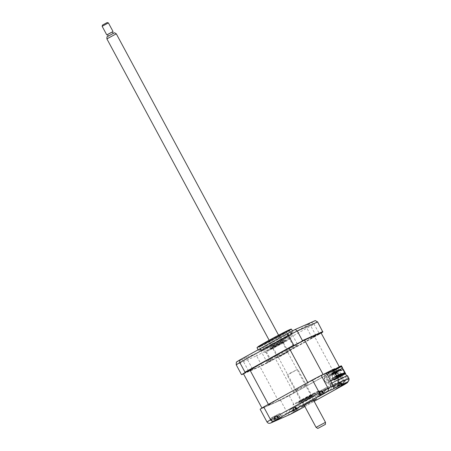 <?xml version="1.0" encoding="UTF-8"?>
<svg xmlns="http://www.w3.org/2000/svg" width="451" height="451" viewBox="0 0 451 451"><rect width="100%" height="100%" fill="white"/><g stroke="black" fill="none" stroke-linecap="round" stroke-linejoin="round"><path stroke-width="0.34" stroke-dasharray="2.25 1.69" d="M243.281 358.257L245.992 356.871L243.281 358.257M251.241 369.572L248.529 370.964L251.241 369.572M262.008 349.948L264.726 348.555L262.008 349.948M269.974 361.257L267.257 362.649L269.974 361.257M306.843 325.098L309.561 323.711L306.843 325.098M314.809 336.412L312.092 337.805L314.809 336.412M288.116 333.413L290.827 332.021L288.116 333.413M296.076 344.727L293.364 346.114L296.076 344.727M282.461 338.397A19.579 0.598 -28.3 0 1 258.575 350.624A19.579 0.598 -28.3 0 1 269.174 344.293A19.579 0.598 -28.3 0 1 293.054 332.06A19.579 0.598 -28.3 0 1 282.461 338.397M291.481 329.14A19.579 0.598 -28.3 0 1 280.888 335.471A19.579 0.598 -28.3 0 1 257.002 347.704M268.249 340.821A17.318 0.524 -28.3 0 1 289.379 330.002A17.318 0.524 -28.3 0 1 280.009 335.6A17.318 0.524 -28.3 0 1 258.88 346.419A17.318 0.524 -28.3 0 1 268.249 340.821M270.78 345.522A17.318 0.524 -28.3 0 1 291.91 334.698A17.318 0.524 -28.3 0 1 282.54 340.302A17.318 0.524 -28.3 0 1 261.411 351.12A17.318 0.524 -28.3 0 1 270.78 345.522M243.641 373.806L262.369 365.496L261.76 365.411L241.403 374.443M249.538 370.074L289.745 347.789M319.212 333.853L270.487 360.856L270.177 361.426L319.618 334.022L314.026 324.218A48.06 1.46 151.7 0 0 317.611 321.952M270.487 360.856L265.295 351.222L314.026 324.218L312.092 322.595A46.724 1.421 151.7 0 0 315.266 320.588M319.618 334.022A48.06 1.46 151.7 0 0 321.163 333.069M304.098 340.302L321.016 332.793M236.369 362.102L256.405 353.206L256.574 355.777A48.06 1.46 151.7 0 0 265.295 351.222L264.128 349.175L312.092 322.595M256.405 353.206A46.724 1.421 151.7 0 0 264.128 349.175M315.35 335.499L305.158 341.959L283.189 354.131L258.367 367.08L249.189 371.156L259.381 364.696L281.351 352.524L306.173 339.575L315.35 335.499M262.369 365.496A48.06 1.46 151.7 0 0 270.177 361.426M261.76 365.411L256.574 355.777L236.217 364.808M347.433 375.615L338.357 380.576L339.795 383.243L340.398 382.972L339.045 383.829L338.199 382.262L332.325 385.289L335.933 383.198L330.138 385.768L323.66 389.14L326.535 387.443L327.381 389.01L338.295 383.13L336.863 380.469L329.839 384.359L331.276 387.02M339.045 383.829L333.171 386.857L336.779 384.765L335.933 383.198M336.779 384.765L324.5 390.707L327.381 389.01M273.43 416.69L270.544 418.415L272.669 417.423L279.947 413.353L273.43 416.69M292.158 408.375L289.271 410.1L291.397 409.108L298.675 405.037L292.158 408.375M336.993 383.53L334.106 385.255L336.232 384.263L343.51 380.193L336.993 383.53M318.265 391.84L315.379 393.571L317.504 392.573L324.782 388.503L318.265 391.84M304.369 405.629L313.772 400.567M304.425 401.429L299.611 404.305L303.157 402.653L315.283 395.865L304.425 401.429M337.754 378.068L333.52 370.209L341.52 366.359A48.06 1.46 -28.3 0 1 337.94 368.63L289.209 395.634A48.06 1.46 -28.3 0 1 280.488 400.184L260.131 409.22M280.488 400.184L287.36 412.953C288.279 414.334 289.317 414.762 290.472 414.243M289.209 395.634L297.215 410.726M337.94 368.63L344.812 381.394C345.477 382.91 345.342 383.97 344.401 384.573M341.368 378.31L343.081 381.484C343.651 383.006 343.042 384.325 341.272 385.442M326.479 373.039L300.315 386.772L277.771 399.265L267.917 405.511L277.331 401.328L301.336 388.807L323.88 376.314L333.52 370.209M329.839 384.359L331.919 383.141M329.236 384.63L323.795 374.522M330.978 387.336L330.138 385.768M339.795 383.243L346.813 379.347L338.295 383.13M338.357 380.576L345.381 376.686L346.813 379.347M345.381 376.686L336.863 380.469M338.96 380.311L338.554 379.556M336.209 368.721L340.437 376.579M341.52 366.359L342.518 368.208M343.143 369.369L345.511 373.766M346.684 375.948L348.397 379.128L348.662 380.779M312.729 380.035L315.029 379.015L312.729 380.035M286.627 396.564L288.922 395.55L286.627 396.564M267.894 404.88L270.194 403.859L267.894 404.88M331.462 371.72L333.757 370.699L331.462 371.72M309.809 396.13L297.502 402.546L302.559 399.344L314.86 392.928L309.809 396.13M311.32 395.459A15.131 0.462 -28.3 0 1 293.889 404.553A15.131 0.462 -28.3 0 1 301.048 400.014A15.131 0.462 -28.3 0 1 318.474 390.927A15.131 0.462 -28.3 0 1 311.32 395.459M303.461 398.943L299.131 401.537L302.322 400.048L313.236 393.937L303.461 398.943M302.976 400.127L297.925 403.329L310.226 396.914L315.283 393.712L302.976 400.127M268.21 340.956L270.47 339.721L268.21 340.956M270.741 345.658L273.002 344.423L270.741 345.658M287.293 330.916A16.197 0.49 -28.3 0 1 288.381 330.521A16.197 0.49 -28.3 0 1 277.258 337.072A16.197 0.49 -28.3 0 1 260.971 345.505A16.197 0.49 -28.3 0 1 259.866 345.872A16.197 0.49 -28.3 0 1 271.423 339.118A16.197 0.49 -28.3 0 1 287.293 330.916M260.729 346.453A16.907 0.513 151.7 0 0 277.512 337.771A16.907 0.513 151.7 0 0 289.356 330.82A16.907 0.513 151.7 0 0 289.339 330.808A16.907 0.513 151.7 0 0 288.206 331.226A16.907 0.513 151.7 0 0 271.643 339.783A16.907 0.513 151.7 0 0 259.579 346.836A16.907 0.513 151.7 0 0 259.579 346.853A16.907 0.513 151.7 0 0 260.729 346.453M290.061 334.67A16.907 0.513 -28.3 0 1 291.211 334.264A16.907 0.513 -28.3 0 1 279.372 341.215A16.907 0.513 -28.3 0 1 262.583 349.897A16.907 0.513 -28.3 0 1 261.433 350.303A16.907 0.513 -28.3 0 1 273.278 343.352A16.907 0.513 -28.3 0 1 290.061 334.67M277.878 336.666L280.139 335.431L277.878 336.666M280.409 341.368L282.67 340.133L280.409 341.368M283.532 333.001A11.568 0.35 151.7 0 0 272.043 338.938A11.568 0.35 151.7 0 0 263.942 343.696A11.568 0.35 151.7 0 0 264.731 343.42A11.568 0.35 151.7 0 0 276.215 337.483A11.568 0.35 151.7 0 0 284.316 332.725A11.568 0.35 151.7 0 0 283.532 333.001M286.064 337.698A11.568 0.35 151.7 0 0 274.574 343.639A11.568 0.35 151.7 0 0 266.473 348.397A11.568 0.35 151.7 0 0 267.257 348.121A11.568 0.35 151.7 0 0 278.746 342.179A11.568 0.35 151.7 0 0 286.847 337.427A11.568 0.35 151.7 0 0 286.064 337.698M338.481 386.293L337.889 386.518A12.16 8.276 -94.4 0 0 338.56 386.355L338.56 386.293A12.16 8.242 -98 0 1 337.884 386.406L338.673 385.949A12.16 8.039 38.5 0 0 339.423 385.797L341.086 384.9A12.16 8.276 -94.4 0 0 341.638 384.353L342.433 383.953A12.16 8.479 40.9 0 1 341.948 384.472L341.954 384.534A12.16 8.039 38.5 0 0 342.439 384.066L341.649 384.523A12.16 8.242 -98 0 1 341.091 385.03L339.428 385.926A12.16 8.479 40.9 0 1 338.684 386.118L337.805 384.038L337.889 386.518M336.891 386.225L344.113 382.465L336.891 386.225M338.56 386.355L337.85 384.01L339.428 385.926M342.433 383.953L340.415 382.527L341.638 384.353M340.415 382.527L341.948 384.472M338.475 386.163L337.844 383.914L338.56 386.293M339.93 382.606L338.064 383.609L340.375 382.651L341.091 385.03M338.064 383.609L337.805 384.038M338.064 383.536L337.844 383.914L339.423 385.797M337.799 383.936L337.884 386.406M339.924 382.533L340.37 382.555L341.086 384.9M342.439 384.066L340.375 382.651L341.954 384.534M340.42 382.628L341.649 384.523M290.337 373.039L297.722 369.256L289.474 373.868L287.061 374.995L290.337 373.039M305.141 400.527L312.52 396.75L304.278 401.362L301.866 402.484L305.141 400.527M304.594 400.77L300.462 403.25L313.935 395.995L304.594 400.77M309.747 398.098L299.977 403.104L310.976 396.948L314.076 395.516L309.747 398.098M279.513 342.224L270.177 346.999L283.645 339.75L279.513 342.224M274.366 344.902L270.031 347.484L273.131 346.047L284.13 339.891L274.366 344.902M274.862 344.293L282.241 340.511L273.994 345.122L271.587 346.25L274.862 344.293M280.973 355.647L288.358 351.87L280.11 356.482L277.698 357.609L280.973 355.647M341.52 374.003L337.511 376.388L338.842 375.801L338.402 374.99M340.432 374.133L341.599 373.513M339.377 374.956L336.029 377.047L335.775 376.574L336.299 376.923L337.241 376.512L336.987 376.038M337.241 376.512L341.576 374.104M338.921 374.73L334.839 376.991L335.093 377.459M338.013 375.204L334.569 377.115L334.822 377.583L339.434 375.057M338.171 375.491L334.822 377.583M337.974 375.125L333.633 377.526L333.887 378M337.895 375.61L338.222 375.593M336.807 375.739L333.362 377.65L333.616 378.118L337.951 375.717M336.959 376.027L333.616 378.118M336.762 375.66L332.426 378.062L332.675 378.536M336.677 375.7L336.745 376.252L337.015 376.128M336.491 375.779L332.15 378.186L332.404 378.654L336.745 376.252M335.578 373.653L329.224 376.506L328.886 375.88L332.928 374.054M329.224 376.506L337.28 372.904M335.256 373.056L333.148 373.992M332.945 374.082L328.886 375.88M329.518 376.348L331.073 379.246L332.404 378.654M337.258 375.92L337.511 376.388M336.051 376.455L340.387 374.048M339.22 374.668L335.775 376.574M336.029 377.047L340.37 374.64L336.299 376.923M331.073 379.246L336.57 376.202L337.032 376.354M336.874 376.066L336.57 376.202M344.333 372.752L338.842 375.801M335.172 372.904L332.956 374.099M332.624 374.279L332.968 374.127M335.2 371.511L330.634 374.009L331.057 374.792L332.821 373.845M332.804 373.823L331.057 374.792M330.634 374.009L334.033 372.12M330.933 373.873L331.355 374.657M336.412 370.97L335.245 371.585M331.84 373.473L332.263 374.257L332.872 373.947L332.263 374.257M332.145 373.338L332.567 374.121M337.619 370.434L336.452 371.049M333.047 372.932L333.43 373.642M333.351 372.802L333.774 373.586M338.825 369.899L337.658 370.513M334.259 372.396L334.636 373.107M334.665 373.152L335.189 372.932L334.681 373.18M334.557 372.267L334.98 373.045M332.748 373.716L329.844 375.328L332.765 373.744M332.342 372.96L333.903 372.086M329.726 374.409L330.149 375.193M333.994 372.047L333.706 372.205M340.037 369.363L338.87 369.978M335.465 371.861L335.848 372.565M335.769 371.725L336.192 372.509M341.39 365.784L334.445 369.628L334.868 370.412L334.146 370.812L333.723 370.029L332.635 370.632L333.734 372.667L332.246 375.311L334.653 379.781M343.284 369.307L341.063 370.497M333.903 370.006L334.873 369.194M335.877 369.544L335.567 368.969L338.171 367.526L335.567 368.969M334.963 369.234L335.296 369.865M337.9 368.422L337.562 367.79M268.418 404.344A44.677 1.359 151.7 0 0 262.099 408.347L278.521 401.057A44.677 1.359 151.7 0 0 293.911 393.03L333.233 371.235A44.677 1.359 151.7 0 0 339.558 367.232L333.791 369.792M338.504 368.151L338.171 367.526M323.13 374.522A44.677 1.359 151.7 0 0 307.74 382.555M262.099 408.347L261.935 408.048M243.54 373.885L259.968 366.595A44.677 1.359 151.7 0 0 275.358 358.568L314.68 336.773A44.677 1.359 151.7 0 0 320.999 332.77M278.521 401.057L259.968 366.595M293.911 393.03L275.358 358.568M333.233 371.235L314.68 336.773M339.558 367.232L339.293 366.742M293.674 345.883L296.826 344.299L293.674 345.883M271.446 360.417L267.308 362.615L271.446 360.417M276.243 356.002A17.758 0.541 151.7 0 0 267.838 361.324A17.758 0.541 151.7 0 0 288.296 350.652A17.758 0.541 151.7 0 0 296.702 345.331A17.758 0.541 151.7 0 0 276.243 356.002M248.49 370.936L252.25 368.991L248.49 370.936M315.238 336.034L312.34 337.63L315.238 336.034M334.743 368.732L327.144 372.74M328.954 371.94L329.292 372.565L327.826 373.214L329.179 375.722M333.441 373.828L335.24 373.028M336.869 372.137L336.271 371.032M329.422 374.544L329.844 375.328M333.379 369.611L332.291 370.192L333.379 369.611M332.956 369.797L332.291 370.192M331.378 371.314L328.17 373.028L331.378 371.314L331.04 370.688L330.436 370.959L327.832 372.402L328.17 373.028M330.775 371.585L330.436 370.959M327.832 372.402L331.04 370.688M332.207 370.034L332.872 369.64M328.773 372.757L328.435 372.131M333.684 370.13L329.292 372.565M333.447 369.696L333.323 370.17L333.627 370.034M333.323 370.17L327.826 373.214M340.11 369.504L340.449 370.153M341.08 370.525L340.736 370.683M337.788 377.166L335.956 378.18L333.131 372.938L331.643 375.582L333.717 379.438M335.956 378.18L328.706 381.399L337.455 376.551M328.706 381.399L325.881 376.151L324.393 378.795L326.8 383.271L330.797 381.056M326.8 383.271L330.769 381.005M332.635 370.632L324.179 374.386L325.278 376.422L323.79 379.065L326.197 383.536M326.507 373.095L325.988 373.383L326.411 374.167L325.684 374.567L325.261 373.783L324.179 374.386M313 379.911L314.759 379.133L313 379.911M286.892 396.446L288.651 395.668L286.892 396.446M334.445 369.628L325.988 373.383M333.723 370.029L325.261 373.783M297.807 389.128L293.595 391.795L303.844 386.451L308.056 383.784L297.807 389.128M268.165 404.761L269.923 403.978L268.165 404.761M331.727 371.601L333.486 370.818L331.727 371.601M296.916 408.426L290.839 411.859L296.916 408.426M293.578 408.279L295.343 407.304L292.975 408.533L293.618 408.24L293.46 408.634L294.655 410.545L293.652 411.07A12.16 5.215 -99.7 0 0 294.086 411.03L294.125 411.07A12.459 12.459 0 0 1 290.839 411.859M295.991 409.621L295.089 407.625L296.758 409.491L297.294 409.26A12.16 10.3 27.1 0 0 297.389 409.187A12.16 10.3 27.1 0 0 297.959 408.691L295.879 407.298L296.758 409.593L295.185 410.461L293.488 408.617L294.086 411.03L293.55 411.261A12.16 10.503 -88.6 0 1 292.693 411.475L293.184 411.165A12.16 10.3 27.1 0 0 294.086 410.929L295.659 410.06A12.16 5.215 -99.7 0 0 295.991 409.621L297 409.096A12.16 5.418 44.7 0 1 296.758 409.491L294.706 407.597M293.184 411.284L292.614 408.989L292.693 411.475M295.935 407.27L297.463 409.001A12.16 10.503 -88.6 0 1 296.758 409.593M297.959 408.691L297.451 409.057L297 408.595M295.089 407.625L297 409.096M294.74 407.557L295.659 410.06M295.343 407.304L295.879 407.298L297.294 409.26M295.185 410.461A12.16 5.418 44.7 0 1 294.655 410.545M293.46 408.634L293.652 411.07M292.975 408.533L292.671 408.961L293.55 411.261M292.614 408.989L294.086 410.929M273.469 419.548L280.55 415.625L273.469 419.548M278.273 417.513L278.803 417.147A12.16 8.124 41.6 0 1 278.346 417.649L278.425 417.671A12.16 8.389 37.5 0 0 278.938 417.192L278.177 417.632A12.16 8.592 -97.2 0 1 277.596 418.15L275.939 419.047A12.16 8.124 41.6 0 1 275.217 419.233L274.388 419.644A12.16 7.921 -95.4 0 0 275.037 419.503L274.958 419.475A12.16 8.592 -97.2 0 1 274.253 419.599L275.014 419.159A12.16 8.389 37.5 0 0 275.786 418.996L277.444 418.1A12.16 7.921 -95.4 0 0 277.974 417.564L276.751 415.743L277.444 418.1M278.346 417.649L276.316 415.715L274.225 417.107L274.958 419.475M278.425 417.564L276.863 415.783L278.425 417.671M274.388 419.644L274.298 417.169L274.992 419.419M274.253 419.599L274.225 417.107L275.786 418.996M274.18 417.13L275.014 419.159M276.79 415.721L278.803 417.147M274.456 416.718L276.316 415.715M276.401 415.743L276.863 415.783L277.596 418.15M276.908 415.76L278.938 417.192M274.541 416.747L274.338 417.141L275.939 419.047M274.338 417.141L275.037 419.503M330.352 383.418L331.006 385.667L331.677 385.295L330.944 382.775L329.884 382.2L326.631 376.151A1.246 1.156 66.1 0 0 326.473 377.605L329.292 382.848L330.352 383.418M317.594 395.048L325.385 390.78L317.594 395.048M323.514 392.466L323.97 392.144A12.16 10.04 35.3 0 1 323.361 392.725L323.006 392.979A12.16 6.038 42.1 0 0 323.339 392.601L322.392 393.131A12.16 6.246 -100.7 0 1 321.975 393.56L320.351 394.416A12.16 10.04 35.3 0 1 319.494 394.664L318.891 394.952A12.16 9.837 -87.6 0 0 319.691 394.732L320.047 394.478A12.16 6.246 -100.7 0 1 319.522 394.495L320.469 393.965A12.16 6.038 42.1 0 0 321.078 393.898L322.702 393.035A12.16 9.837 -87.6 0 0 323.367 392.432L323.514 392.466M325.385 390.78A12.459 12.459 0 0 1 322.905 393.097L320.887 391.073L321.371 390.758L318.874 392.443L319.691 394.732L320.047 394.478L319.691 394.732M321.371 390.758L321.884 390.746L323.361 392.725L323.006 392.979L321.343 391.135L321.975 393.56M318.891 394.952L318.823 392.471L319.421 394.772M319.533 394.687L319.432 394.23L319.494 394.664M318.823 392.471L320.351 394.416M319.556 391.722L320.047 394.478M319.522 394.495L319.415 392.054L321.078 393.898M319.381 392.071L320.469 393.965M323.367 392.432L321.884 390.746L322.702 393.035M321.935 390.718L323.97 392.144M319.156 392.009L320.887 391.073M320.977 391.045L323.339 392.601M321.377 391.118L322.392 393.131M280.646 344.051L270.876 349.057L281.785 342.952L284.976 341.463L280.646 344.051M273.881 346.086L268.824 349.288L281.131 342.867L286.182 339.665L273.881 346.086M283.059 342.98A15.131 0.462 -28.3 0 1 265.633 352.073A15.131 0.462 -28.3 0 1 272.793 347.541A15.131 0.462 -28.3 0 1 290.218 338.447A15.131 0.462 -28.3 0 1 283.059 342.98M281.554 343.651L269.247 350.072L274.298 346.87L286.605 340.449L281.554 343.651M107.191 22.561L102.495 25.087M102.151 26.293L108.398 22.928M112.446 31.925L107.428 34.626M325.464 422.328L316.072 427.373M106.915 38.882L116.285 33.836M114.548 32.737L106.96 36.83M113.252 33.442L108.246 36.131L113.212 33.346M112.412 31.874L107.411 34.569M290.54 329.433A18.688 0.569 -28.3 0 1 280.477 335.397A18.688 0.569 -28.3 0 1 257.769 347.078M304.837 406.503L314.178 401.322L304.837 406.503M348.865 378.282L343.081 381.484L348.397 379.128A48.06 1.46 -28.3 0 1 344.812 381.394L296.082 408.403A48.06 1.46 -28.3 0 1 287.36 412.953L267.003 421.989M309.623 397.179L299.374 402.529L303.585 399.862L313.834 394.512L309.623 397.179M274.484 345.816L270.273 348.482L280.528 343.138L284.733 340.471L274.484 345.816M252.447 368.85L245.992 356.871M271.175 360.541L264.726 348.555M316.01 335.691L309.561 323.711M297.282 344.006L290.827 332.021M258.575 350.624L258.13 349.79M291.91 334.698L289.379 330.002M261.411 351.12L258.88 346.419M293.054 332.06L292.445 330.927M293.364 346.114L286.909 334.129M312.092 337.805L305.643 325.819M267.257 362.649L260.808 350.664M248.529 370.964L242.074 358.979M333.171 386.857L332.325 385.289M324.5 390.707L323.66 389.14M270.544 418.415L272.483 422.018M289.271 410.1L291.211 413.708M334.106 385.255L336.046 388.858M315.379 393.571L317.318 397.173M299.611 404.305L301.127 407.123M315.283 395.865L316.799 398.69M324.782 388.503L326.721 392.111M343.51 380.193L345.449 383.795M298.675 405.037L300.614 408.64M279.947 413.353L281.886 416.955M299.131 401.537L298.985 402.557L314.172 394.383L313.236 393.937M270.651 345.686L268.12 340.99M288.381 330.521L289.339 330.808L291.211 334.264M280.319 341.396L277.788 336.7M266.473 348.397L263.942 343.696M286.847 337.427L284.316 332.725M282.67 340.133L280.139 335.431M261.433 350.303L259.579 346.853L259.866 345.872M273.002 344.423L270.47 339.721M335.674 387.009A12.459 12.459 0 0 0 338.864 386.259M341.706 384.731A12.459 12.459 0 0 0 344.113 382.465M338.927 386.231L338.318 383.435M341.672 384.754L339.676 382.707M312.52 396.75L297.722 369.256M300.462 403.25L299.977 403.104M313.935 395.995L314.076 395.516M301.866 402.484L287.061 374.995M270.177 346.999L270.031 347.484M288.358 351.87L282.241 340.511M277.698 357.609L271.587 346.25M283.645 339.75L284.13 339.891M293.251 411.205L293.105 410.534M294.221 411.019L293.618 408.24M297.389 409.187A12.459 12.459 0 0 0 299.278 407.315M278.171 417.874A12.459 12.459 0 0 0 280.55 415.625M278.104 417.908L276.108 415.867M275.364 419.391L274.755 416.6M272.105 420.169A12.459 12.459 0 0 0 275.335 419.407M320.249 394.484L319.646 391.693M316.94 395.324A12.459 12.459 0 0 0 319.821 394.687M270.876 349.057L269.935 348.617L285.128 340.437L284.976 341.463M269.168 340.263L304.16 405.246M278.571 335.2L313.563 400.184"/><path stroke-width="0.68" d="M258.13 349.79L257.002 347.704A19.579 0.598 -28.3 0 1 257.014 347.665A19.579 0.598 -28.3 0 1 267.595 341.373A19.579 0.598 -28.3 0 1 291.442 329.123A19.579 0.598 -28.3 0 1 291.481 329.14L292.445 330.927M243.641 373.806L241.713 374.663L241.403 374.443L236.217 364.808L236.369 362.102A46.724 1.421 151.7 0 1 239.543 360.09L287.501 333.509A46.724 1.421 151.7 0 1 295.23 329.478L315.266 320.588L317.611 321.952L297.254 330.983L295.23 329.478M249.538 370.074L244.921 372.633L244.989 372.176L293.719 345.167L294.362 345.229L289.745 347.789M244.921 372.633A48.06 1.46 151.7 0 0 241.713 374.663M244.989 372.176L239.802 362.542L239.543 360.09M293.719 345.167L287.501 333.509M321.163 333.069A48.06 1.46 151.7 0 0 322.826 331.992L317.611 321.952M304.098 340.302L302.17 341.159L302.441 340.618L322.798 331.586M321.016 332.793L322.826 331.992M302.17 341.159A48.06 1.46 151.7 0 0 294.362 345.229M302.441 340.618L297.254 330.983A48.06 1.46 151.7 0 0 288.533 335.538L239.802 362.542A48.06 1.46 151.7 0 0 236.217 364.808M275.369 420.293L272.483 422.018L274.608 421.025L281.886 416.955L275.369 420.293M294.103 411.977L291.211 413.708L293.336 412.71L300.614 408.64L294.103 411.977M338.938 387.133L336.046 388.858L338.171 387.866L345.449 383.795L338.938 387.133M320.204 395.442L317.318 397.173L319.443 396.181L326.721 392.111L320.204 395.442M313.772 400.567L316.799 398.69L313.253 400.341L305.947 404.248L301.127 407.123L304.369 405.629M290.41 414.277L290.472 414.243A45.388 1.381 151.7 0 0 297.215 410.726L290.32 414.322L270.763 422.993C269.219 423.681 267.967 423.348 267.003 421.989L260.131 409.22A48.06 1.46 -28.3 0 1 263.711 406.949L312.442 379.945A48.06 1.46 -28.3 0 1 321.163 375.395L328.04 388.164L333.351 385.802L326.479 373.039L321.163 375.395M312.442 379.945L319.319 392.714A48.06 1.46 -28.3 0 1 328.04 388.164C328.689 389.698 328.497 390.831 327.46 391.569A45.388 1.381 151.7 0 0 320.717 395.087L319.319 392.714L270.589 419.718C271.491 421.116 272.472 421.623 273.531 421.24A45.388 1.381 151.7 0 0 270.763 422.993L290.472 414.243M341.469 385.329L347.056 382.234L339.141 385.746C339.823 385.115 339.823 384.066 339.141 382.595L348.865 378.282L347.433 375.615L337.703 379.934L339.141 382.595L333.351 385.802C334.039 387.274 334.039 388.322 333.357 388.954L327.46 391.569M263.711 406.949L270.589 419.718A48.06 1.46 -28.3 0 0 267.003 421.989M331.919 383.141L337.703 379.934M338.554 379.556L337.754 378.068M340.437 376.579L341.368 378.31M342.518 368.208L343.143 369.369M345.511 373.766L346.684 375.948M348.865 378.282C349.435 379.798 348.832 381.118 347.056 382.234L341.368 385.385M348.662 380.779L347.405 382.679L341.272 385.442M347.405 382.679L344.401 384.573A45.388 1.381 151.7 0 0 347.169 382.82M341.796 373.879L341.599 373.513L341.52 374.003M341.322 373.637L340.432 374.133M338.921 374.73L339.377 374.956M339.107 375.074L338.91 374.708L338.013 375.204M337.895 375.61L337.698 375.243L338.171 375.491M337.698 375.243L336.807 375.739M336.677 375.7L336.959 376.027M335.24 373.028L336.942 372.272L336.655 372.436L336.976 373.033M336.655 372.436L335.256 373.056M338.402 374.99L337.28 372.904L335.578 373.653M340.584 374.42L340.387 374.048L339.22 374.668M340.116 374.172L340.313 374.539M335.848 372.565L340.454 370.147L340.736 370.683L342.94 369.459L344.795 372.904L344.333 372.752L336.874 376.066M332.956 374.099L332.336 372.954L331.992 373.107L332.624 374.279L335.172 372.904L337.032 376.354L344.795 372.904M333.706 372.205L331.992 373.107M334.541 371.731L333.447 369.696L334.913 369.042L334.743 368.732L332.928 369.538L334.197 371.883M334.033 372.12L334.901 371.641L335.318 372.425L332.804 373.823M332.821 373.845L335.623 372.289L335.2 371.511L334.901 371.641M335.318 372.425L335.623 372.289M335.245 371.585L336.108 371.105L336.531 371.889L332.861 373.924L336.829 371.754L336.412 370.97L336.108 371.105M336.531 371.889L336.829 371.754M336.452 371.049L337.314 370.57L337.737 371.353L333.469 373.716L338.041 371.218L337.619 370.434L337.314 370.57M337.737 371.353L338.041 371.218M337.658 370.513L338.526 370.034L338.943 370.818L335.178 372.909L339.248 370.683L338.825 369.899L338.526 370.034M338.943 370.818L339.248 370.683M333.701 372.199L334.112 372.96L332.748 373.716M332.765 373.744L334.416 372.83L333.903 372.086M334.112 372.96L334.416 372.83M338.87 369.978L339.733 369.499L340.155 370.282L335.888 372.644M340.155 370.282L340.454 370.147L340.037 369.363L339.733 369.499M342.653 368.129L341.39 365.784L339.575 366.584L339.626 367.373L341.086 366.719L341.21 366.246L342.303 368.287L340.11 369.504L342.303 368.287M341.063 370.497L340.449 369.352M333.717 379.438L334.05 380.052L334.653 379.781L345.646 373.693L343.284 369.307L342.94 369.459M336.271 371.032L335.595 369.769L334.129 370.418L333.903 370.006M334.129 370.418L339.626 367.373M334.873 369.194L339.575 366.584M335.905 369.594L338.504 368.151L335.877 369.544M335.595 369.769L341.086 366.719M332.928 369.538L323.13 374.522L304.572 340.06A44.677 1.359 151.7 0 0 289.181 348.087L249.86 369.882A44.677 1.359 151.7 0 0 243.54 373.885L261.935 408.048M249.86 369.882L268.418 404.344L307.74 382.555L289.181 348.087M339.293 366.742L320.999 332.77L304.572 340.06M332.928 374.054L333.441 373.828M333.627 370.034L334.789 369.516L333.684 370.13M334.789 369.516L334.913 369.042M341.21 366.246L339.744 366.9M334.828 373.062L337.19 377.448L337.793 377.177L337.455 376.551L344.705 373.332L330.797 381.056M334.05 380.052L345.043 373.958L344.705 373.332M345.043 373.958L345.646 373.693M330.769 381.005L337.19 377.448M327.144 372.74L326.507 373.095M102.135 26.282L102.501 25.076L107.197 22.55L108.403 22.911L102.151 26.293M107.428 34.626L112.446 31.925M106.774 34.902L102.135 26.288M317.831 428.433L325.413 424.363L317.831 428.433M317.82 428.45L316.083 427.351L325.464 422.328M106.904 38.859L116.296 33.814L278.571 335.2M106.96 36.83L114.548 32.737L116.285 33.836M107.411 34.569L112.417 31.869L113.212 33.346M113.043 31.531L108.403 22.911M257.769 347.078A18.688 0.569 -28.3 0 1 267.747 341.046L288.257 330.279C291.949 328.621 290.393 329.371 291.442 329.123M267.787 341.029A18.688 0.569 -28.3 0 1 290.54 329.433M320.717 395.087L273.531 421.24M297.215 410.726L304.837 406.503L297.22 410.726M344.457 384.545L314.178 401.328L344.401 384.573M339.141 385.746L333.357 388.954M257.014 347.665L267.764 341.035M106.955 36.824L106.893 38.876L269.168 340.263M304.16 405.246L316.072 427.368M108.195 36.046L107.4 34.569M313.563 400.184L325.475 422.305L325.413 424.363"/></g></svg>
